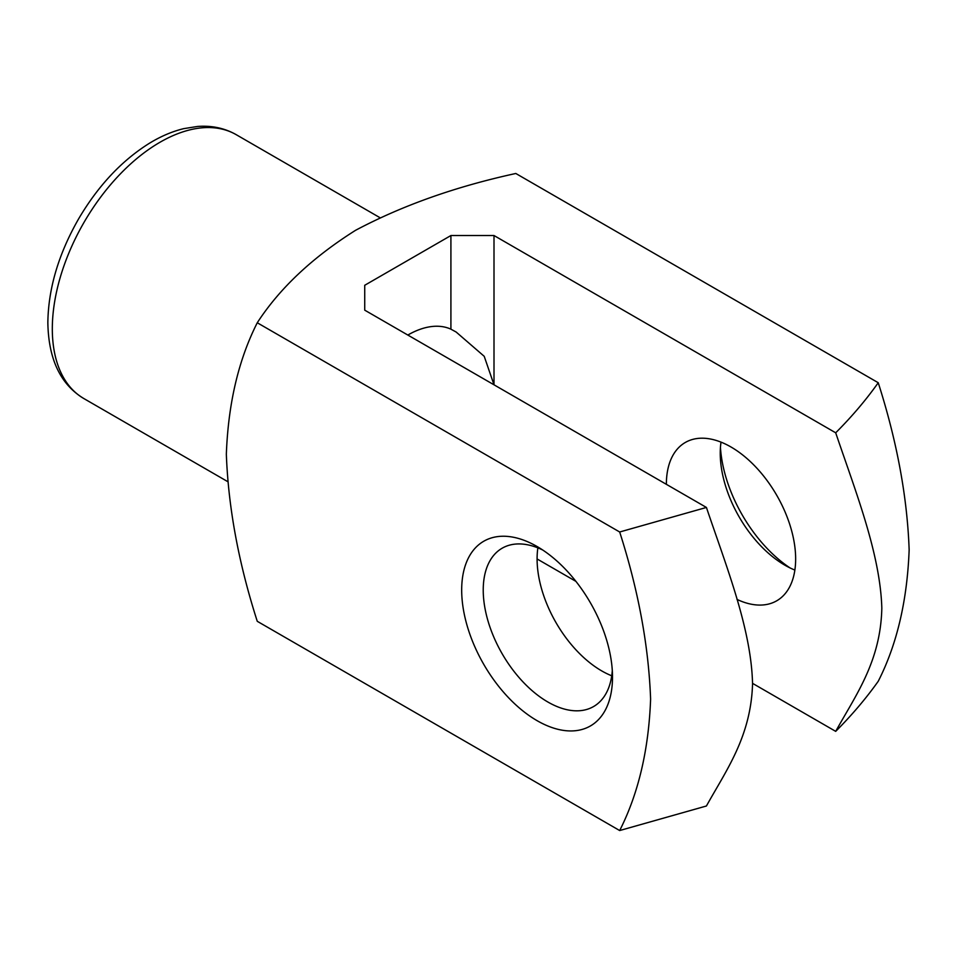 <?xml version="1.0" encoding="UTF-8"?>
<svg xmlns="http://www.w3.org/2000/svg" width="957" height="957" viewBox="0 0 957 957"><rect width="100%" height="100%" fill="white"/><g stroke="black" fill="none" stroke-linecap="round" stroke-linejoin="round"><path stroke-width="1.44" d="M407.826 335.046A91.417 52.779 -60 0 1 450.914 329.172L450.914 235.53L364.725 285.282L364.725 310.164L364.725 285.282M450.914 329.172L456.142 332.031L484.218 356.315L494.003 384.798L494.003 235.53L450.914 235.53M257.266 322.76C238.532 359.736 228.221 403.555 226.342 454.216C228.304 507.449 238.604 563.147 257.266 621.308L619.681 830.544C638.415 793.568 648.726 749.75 650.604 699.1C648.643 645.867 638.343 590.17 619.681 531.996L257.266 322.76C279.647 288.296 312.425 257.469 355.597 230.29C402.287 205.504 455.688 186.567 515.811 173.48L878.239 382.728C896.972 441.344 907.272 497.054 909.15 549.88C907.2 600.84 896.888 644.647 878.239 681.276C866.001 698.49 851.826 715.19 835.7 731.363C855.63 695.272 880.643 661.694 881.828 608.126C880.225 553.505 855.426 491.18 835.7 432.803L494.003 235.53M720.442 447.362A106.646 61.571 -120 0 0 790.051 567.932M619.681 531.996L706.422 507.449C726.351 566.544 751.365 629 752.549 683.932C750.946 736.711 726.148 770.409 706.422 805.997L619.681 830.544M364.725 310.164L706.422 507.449M835.7 432.803C851.874 416.618 866.049 399.93 878.239 382.728M612.504 677.137A106.646 61.571 -120 0 0 537.092 546.519A106.646 61.571 -120 0 0 461.681 590.05A106.646 61.571 -120 0 0 537.092 720.669A106.646 61.571 -120 0 0 612.504 677.137M537.092 558.96L575.947 581.389M752.561 683.358L835.7 731.363M666.371 484.314A91.417 52.779 60 0 1 685.308 442.469A91.417 52.779 60 0 1 755.743 466.968A91.417 52.779 60 0 1 795.65 558.96A91.417 52.779 60 0 1 776.713 600.805A91.417 52.779 60 0 1 736.986 599.405M537.87 547.859A91.417 52.779 -120 0 0 611.726 675.786M542.691 549.988A91.417 52.779 -120 0 0 502.162 548.205A91.417 52.779 -120 0 0 502.162 653.763A91.417 52.779 -120 0 0 593.579 706.541A91.417 52.779 -120 0 0 612.301 670.558M721.016 442.134A91.417 52.779 -120 0 0 720.238 453.223A91.417 52.779 -120 0 0 784.872 565.18A91.417 52.779 -120 0 0 794.872 570.049M52.312 328.825A152.354 87.96 120 0 0 83.869 398.567C60.47 384.427 48.46 359.114 47.85 322.605C48.317 288.464 58.604 253.832 78.689 218.734C98.164 185.706 121.766 160.537 149.495 143.215C160.92 136.253 172.344 131.396 183.78 128.633L197.513 126.456C211.748 125.379 224.656 128.118 236.223 134.686A152.354 87.96 120 0 0 118.812 175.502A152.354 87.96 120 0 0 52.312 328.825M379.881 217.634L236.223 134.686M227.527 481.515L83.869 398.567"/></g></svg>
